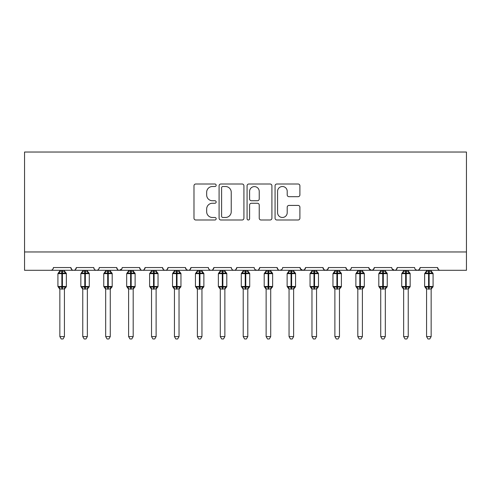 <?xml version="1.0" encoding="UTF-8"?>
<svg xmlns="http://www.w3.org/2000/svg" width="491" height="491" viewBox="0 0 491 491"><rect width="100%" height="100%" fill="white"/><g stroke="black" fill="none" stroke-linecap="round" stroke-linejoin="round"><path stroke-width="0.74" d="M216.163 185.26A1.258 1.258 0 0 0 214.905 184.002L195.78 184.002A1.798 1.798 0 0 0 193.982 185.801L193.982 218.194A1.798 1.798 0 0 0 195.78 219.999L214.905 219.999A1.258 1.258 0 0 0 216.163 218.734A1.258 1.258 0 0 0 214.905 217.476L212.431 217.476A5.757 5.757 0 0 1 206.668 211.719L206.668 209.019A5.757 5.757 0 0 1 212.431 203.256L214.905 203.256A1.258 1.258 0 0 0 216.163 201.997A1.258 1.258 0 0 0 214.905 200.739L212.431 200.739A5.757 5.757 0 0 1 206.668 194.976L206.668 192.276A5.757 5.757 0 0 1 212.431 186.519L214.905 186.519A1.258 1.258 0 0 0 216.163 185.26M298.098 196.688A1.798 1.798 0 0 0 299.897 194.89L299.897 185.801A1.798 1.798 0 0 0 298.098 184.002L276.863 184.002A1.798 1.798 0 0 0 275.064 185.801L275.064 218.194A1.798 1.798 0 0 0 276.863 219.999L298.098 219.999A1.798 1.798 0 0 0 299.897 218.194L299.897 207.214A1.798 1.798 0 0 0 298.098 205.416L289.009 205.416A1.798 1.798 0 0 0 287.21 207.214L287.21 212.664A4.812 4.812 0 0 1 282.399 217.476A4.812 4.812 0 0 1 277.581 212.664L277.581 191.337A4.812 4.812 0 0 1 282.399 186.519A4.812 4.812 0 0 1 287.21 191.337L287.21 194.89A1.798 1.798 0 0 0 289.009 196.688L298.098 196.688M24.55 251.963L466.45 251.963L466.45 152.032L24.55 152.032L24.55 270.302L50.677 270.302C52.138 270.351 53.053 269.436 53.427 267.552L70.851 267.552L71.852 269.676M243.923 185.801A1.798 1.798 0 0 0 242.124 184.002L220.889 184.002A1.798 1.798 0 0 0 219.09 185.801L219.09 218.194A1.798 1.798 0 0 0 220.889 219.999L242.124 219.999A1.798 1.798 0 0 0 243.923 218.194L243.923 185.801M248.876 184.002L270.111 184.002A1.798 1.798 0 0 1 271.91 185.801L271.91 218.194A1.798 1.798 0 0 1 270.111 219.999L261.022 219.999A1.798 1.798 0 0 1 259.223 218.194L259.223 205.06A1.798 1.798 0 0 0 257.425 203.256L251.392 203.256A1.798 1.798 0 0 0 249.594 205.06L249.594 218.734A1.258 1.258 0 0 1 248.336 219.999A1.258 1.258 0 0 1 247.077 218.734L247.077 185.801A1.798 1.798 0 0 1 248.876 184.002M50.677 270.302C52.138 270.351 53.053 269.436 53.427 267.552A2.75 2.75 0 0 1 50.677 270.302L73.601 270.302C72.14 270.351 71.226 269.436 70.851 267.552A2.75 2.75 0 0 0 73.601 270.302A2.75 2.75 0 0 0 76.351 267.552L93.769 267.552A2.75 2.75 0 0 0 96.518 270.302A2.75 2.75 0 0 0 99.268 267.552L116.686 267.552A2.75 2.75 0 0 0 119.442 270.302A2.75 2.75 0 0 0 122.191 267.552L139.61 267.552A2.75 2.75 0 0 0 142.359 270.302A2.75 2.75 0 0 0 145.109 267.552L162.527 267.552A2.75 2.75 0 0 0 165.277 270.302A2.75 2.75 0 0 0 168.032 267.552L185.451 267.552A2.75 2.75 0 0 0 188.2 270.302A2.75 2.75 0 0 0 190.95 267.552L208.368 267.552A2.75 2.75 0 0 0 211.118 270.302A2.75 2.75 0 0 0 213.867 267.552L231.292 267.552A2.75 2.75 0 0 0 234.041 270.302A2.75 2.75 0 0 0 236.791 267.552L254.209 267.552A2.75 2.75 0 0 0 256.959 270.302A2.75 2.75 0 0 0 259.708 267.552L277.133 267.552A2.75 2.75 0 0 0 279.882 270.302A2.75 2.75 0 0 0 282.632 267.552L300.05 267.552A2.75 2.75 0 0 0 302.8 270.302A2.75 2.75 0 0 0 305.549 267.552L322.968 267.552A2.75 2.75 0 0 0 325.723 270.302A2.75 2.75 0 0 0 328.473 267.552L345.891 267.552A2.75 2.75 0 0 0 348.641 270.302A2.75 2.75 0 0 0 351.39 267.552L368.809 267.552A2.75 2.75 0 0 0 371.558 270.302A2.75 2.75 0 0 0 374.314 267.552L391.732 267.552A2.75 2.75 0 0 0 394.482 270.302A2.75 2.75 0 0 0 397.231 267.552L414.65 267.552A2.75 2.75 0 0 0 417.399 270.302A2.75 2.75 0 0 0 420.149 267.552L437.573 267.552L438.573 269.676M420.149 267.552L419.148 269.676M75.344 269.676L76.351 267.552C75.976 269.436 75.055 270.351 73.601 270.302L394.482 270.302C395.942 270.351 396.857 269.436 397.231 267.552L396.225 269.676M374.314 267.552L373.307 269.676M368.809 267.552L369.815 269.676M345.891 267.552L346.898 269.676M328.473 267.552L327.466 269.676M322.968 267.552L323.974 269.676M305.549 267.552L304.543 269.676M300.05 267.552L301.057 269.676M281.65 269.651L279.882 270.302C278.422 270.351 277.507 269.436 277.133 267.552L278.133 269.676M255.191 269.651L256.959 270.302C258.419 270.351 259.334 269.436 259.708 267.552L258.708 269.676M231.292 267.552C231.666 269.436 232.581 270.351 234.041 270.302C235.496 270.351 236.417 269.436 236.791 267.552L235.784 269.676M208.368 267.552C208.743 269.436 209.663 270.351 211.118 270.302C212.578 270.351 213.493 269.436 213.867 267.552L212.867 269.676M186.427 269.651L188.2 270.302C189.661 270.351 190.576 269.436 190.95 267.552L189.943 269.676M185.451 267.552L186.457 269.676M163.534 269.676L162.527 267.552C162.902 269.436 163.822 270.351 165.277 270.302C166.737 270.351 167.658 269.436 168.032 267.552L167.026 269.676M140.616 269.676L139.61 267.552C139.984 269.436 140.899 270.351 142.359 270.302C143.82 270.351 144.735 269.436 145.109 267.552L144.102 269.676M121.891 268.792L119.442 270.302C117.981 270.351 117.067 269.436 116.686 267.552L117.693 269.676M437.573 267.552A2.75 2.75 0 0 0 440.323 270.302C438.862 270.351 437.947 269.436 437.573 267.552M466.45 251.963L466.45 270.302L417.399 270.302L419.173 269.651M93.769 267.552C94.143 269.436 95.058 270.351 96.518 270.302C97.979 270.351 98.894 269.436 99.268 267.552M300.345 268.792L302.8 270.302L304.573 269.651M323.95 269.651L325.723 270.302L327.491 269.651M346.867 269.651L348.641 270.302C350.101 270.351 351.016 269.436 351.39 267.552M369.109 268.792L371.558 270.302L373.332 269.651M415.632 269.651L417.399 270.302L394.482 270.302L392.027 268.792M222.865 186.519A1.258 1.258 0 0 0 221.607 187.777L221.607 216.218A1.258 1.258 0 0 0 222.865 217.476L225.479 217.476A5.757 5.757 0 0 0 231.236 211.719L231.236 192.276A5.757 5.757 0 0 0 225.479 186.519L222.865 186.519M259.223 191.422A4.812 4.812 0 0 0 254.412 186.611A4.812 4.812 0 0 0 249.594 191.422L249.594 198.941A1.798 1.798 0 0 0 251.392 200.739L257.425 200.739A1.798 1.798 0 0 0 259.223 198.941L259.223 191.422M59.847 288.941A2.019 1.921 180 0 0 58.785 287.253L59.184 286.658L61.866 287.309L61.866 286.48L62.412 286.48L62.412 272.824L65.094 273.469L65.757 272.787A0.914 0.914 0 0 1 66.359 273.647L57.92 273.647L57.92 286.48L61.866 286.48L61.866 272.824L59.184 273.469L58.785 272.879A2.019 1.921 -0 0 0 59.847 271.185L64.431 271.278L64.431 270.302M64.431 336.587L63.057 338.968L61.222 338.968L59.847 336.587L64.431 336.587L64.431 288.849L61.866 289.119L61.866 287.309L62.412 287.309L62.412 286.48L66.359 286.48A0.914 0.914 0 0 1 65.757 287.339L64.431 289.236M62.412 289.119L62.412 287.309L65.094 286.658L65.493 287.253A2.019 1.921 180 0 0 64.431 288.941L64.431 288.929M59.847 336.587L59.847 288.849L59.184 286.658M61.866 289.119L59.847 288.849M59.847 270.302L59.847 271.198M59.184 273.469L59.454 272.683M65.094 273.469L64.431 271.278M64.431 288.849L65.094 286.658M82.764 288.941A2.019 1.921 180 0 0 81.709 287.253L82.101 286.658L84.783 287.309L84.783 286.48L85.336 286.48L85.336 272.824L88.018 273.469L88.675 272.787A0.914 0.914 0 0 1 89.276 273.647L80.843 273.647L80.843 286.48L84.783 286.48L84.783 272.824L82.101 273.469L81.709 272.879A2.019 1.921 -0 0 0 82.764 271.185L87.355 271.278L87.349 270.302M87.349 336.587L85.974 338.968L84.145 338.968L82.764 336.587L87.349 336.587L87.355 288.849L84.783 289.119L84.783 287.309L85.336 287.309L85.336 286.48L89.276 286.48A0.914 0.914 0 0 1 88.675 287.339L87.349 289.236M85.336 289.119L85.336 287.309L88.018 286.658L88.411 287.253A2.019 1.921 180 0 0 87.349 288.941L87.349 288.929M82.764 336.587L82.764 288.849L82.101 286.658M84.783 289.119L82.764 288.849M82.764 270.302L82.764 271.198M82.101 273.469L82.371 272.683M88.018 273.469L87.355 271.278M87.355 288.849L88.018 286.658M105.688 288.941A2.019 1.921 180 0 0 104.626 287.253L105.025 286.658L107.707 287.309L107.707 286.48L108.253 286.48L108.253 272.824L110.935 273.469L111.592 272.787A0.914 0.914 0 0 1 112.194 273.647L103.761 273.647L103.761 286.48L107.707 286.48L107.707 272.824L105.025 273.469L104.626 272.879A2.019 1.921 -0 0 0 105.688 271.185L110.272 271.278L110.272 270.302M110.272 336.587L108.898 338.968L107.063 338.968L105.688 336.587L110.272 336.587L110.272 288.849L107.707 289.119L107.707 287.309L108.253 287.309L108.253 286.48L112.194 286.48A0.914 0.914 0 0 1 111.592 287.339L110.272 289.236M108.253 289.119L108.253 287.309L110.935 286.658L111.328 287.253A2.019 1.921 180 0 0 110.272 288.941L110.272 288.929M105.688 336.587L105.688 288.849L105.025 286.658M107.707 289.119L105.688 288.849M105.688 270.302L105.688 271.198M105.025 273.469L105.289 272.683M110.935 273.469L110.272 271.278M110.272 288.849L110.935 286.658M128.605 288.941A2.019 1.921 180 0 0 127.55 287.253L127.942 286.658L130.624 287.309L130.624 286.48L131.177 286.48L131.177 272.824L133.859 273.469L134.516 272.787A0.914 0.914 0 0 1 135.117 273.647L126.684 273.647L126.684 286.48L130.624 286.48L130.624 272.824L127.942 273.469L127.55 272.879A2.019 1.921 -0 0 0 128.605 271.185L133.19 271.278L133.19 270.302M133.19 336.587L131.815 338.968L129.986 338.968L128.605 336.587L133.19 336.587L133.19 288.849L130.624 289.119L130.624 287.309L131.177 287.309L131.177 286.48L135.117 286.48A0.914 0.914 0 0 1 134.516 287.339L133.19 289.236M131.177 289.119L131.177 287.309L133.859 286.658L134.252 287.253A2.019 1.921 180 0 0 133.19 288.941L133.19 288.929M128.605 336.587L128.605 288.849L127.942 286.658M130.624 289.119L128.605 288.849M128.605 270.302L128.605 271.198M127.942 273.469L128.212 272.683M133.859 273.469L133.19 271.278M133.19 288.849L133.859 286.658M151.529 288.941A2.019 1.921 180 0 0 150.467 287.253L150.86 286.658L153.542 287.309L153.542 286.48L154.094 286.48L154.094 272.824L156.776 273.469L157.433 272.787A0.914 0.914 0 0 1 158.034 273.647L149.602 273.647L149.602 286.48L153.542 286.48L153.542 272.824L150.86 273.469L150.467 272.879A2.019 1.921 -0 0 0 151.529 271.185L156.113 271.278L156.113 270.302M156.113 336.587L154.733 338.968L152.904 338.968L151.529 336.587L156.113 336.587L156.113 288.849L153.542 289.119L153.542 287.309L154.094 287.309L154.094 286.48L158.034 286.48A0.914 0.914 0 0 1 157.433 287.339L156.113 289.236M154.094 289.119L154.094 287.309L156.776 286.658L157.169 287.253A2.019 1.921 180 0 0 156.113 288.941L156.113 288.929M151.529 336.587L151.529 288.849L150.86 286.658M153.542 289.119L151.529 288.849M151.529 270.302L151.529 271.198M150.86 273.469L151.13 272.683M156.776 273.469L156.113 271.278M156.113 288.849L156.776 286.658M174.446 288.941A2.019 1.921 180 0 0 173.391 287.253L173.783 286.658L176.465 287.309L176.465 286.48L177.012 286.48L177.012 272.824L179.7 273.469L180.357 272.787A0.914 0.914 0 0 1 180.958 273.647L172.525 273.647L172.525 286.48L176.465 286.48L176.465 272.824L173.783 273.469L173.391 272.879A2.019 1.921 -0 0 0 174.446 271.185L179.031 271.278L179.031 270.302M179.031 336.587L177.656 338.968L175.821 338.968L174.446 336.587L179.031 336.587L179.031 288.849L176.465 289.119L176.465 287.309L177.012 287.309L177.012 286.48L180.958 286.48A0.914 0.914 0 0 1 180.357 287.339L179.031 289.236M177.012 289.119L177.012 287.309L179.7 286.658L180.093 287.253A2.019 1.921 180 0 0 179.031 288.941L179.031 288.929M174.446 336.587L174.446 288.849L173.783 286.658M176.465 289.119L174.446 288.849M174.446 270.302L174.446 271.198M173.783 273.469L174.053 272.683M179.7 273.469L179.031 271.278M179.031 288.849L179.7 286.658M197.37 288.941A2.019 1.921 180 0 0 196.308 287.253L196.701 286.658L199.383 287.309L199.383 286.48L199.935 286.48L199.935 272.824L202.617 273.469L203.274 272.787A0.914 0.914 0 0 1 203.875 273.647L195.443 273.647L195.443 286.48L199.383 286.48L199.383 272.824L196.701 273.469L196.308 272.879A2.019 1.921 -0 0 0 197.37 271.185L201.954 271.278L201.954 270.302M201.954 336.587L200.574 338.968L198.745 338.968L197.37 336.587L201.954 336.587L201.954 288.849L199.383 289.119L199.383 287.309L199.935 287.309L199.935 286.48L203.875 286.48A0.914 0.914 0 0 1 203.274 287.339L201.954 289.236M199.935 289.119L199.935 287.309L202.617 286.658L203.01 287.253A2.019 1.921 180 0 0 201.954 288.941L201.954 288.929M197.37 336.587L197.37 288.929L196.701 286.658M199.383 289.119L197.364 288.849M197.37 270.302L197.37 271.198M196.701 273.469L196.971 272.683M202.617 273.469L201.954 271.278M201.954 288.849L202.617 286.658M220.287 288.941A2.019 1.921 180 0 0 219.232 287.253L219.624 286.658L222.306 287.309L222.306 286.48L222.853 286.48L222.853 272.824L225.535 273.469L226.198 272.787A0.914 0.914 0 0 1 226.799 273.647L218.36 273.647L218.36 286.48L222.306 286.48L222.306 272.824L219.624 273.469L219.232 272.879A2.019 1.921 -0 0 0 220.287 271.185L224.872 271.278L224.872 270.302M224.872 336.587L223.497 338.968L221.662 338.968L220.287 336.587L224.872 336.587L224.872 288.849L222.306 289.119L222.306 287.309L222.853 287.309L222.853 286.48L226.799 286.48A0.914 0.914 0 0 1 226.198 287.339L224.872 289.236M222.853 289.119L222.853 287.309L225.535 286.658L225.934 287.253A2.019 1.921 180 0 0 224.872 288.941L224.872 288.929M220.287 336.587L220.287 288.849L219.624 286.658M222.306 289.119L220.287 288.849M220.287 270.302L220.287 271.198M219.624 273.469L219.894 272.683M225.535 273.469L224.872 271.278M224.872 288.849L225.535 286.658M243.211 288.941A2.019 1.921 180 0 0 242.149 287.253L242.542 286.658L245.224 287.309L245.224 286.48L245.776 286.48L245.776 272.824L248.458 273.469L249.115 272.787A0.914 0.914 0 0 1 249.716 273.647L241.284 273.647L241.284 286.48L245.224 286.48L245.224 272.824L242.542 273.469L242.149 272.879A2.019 1.921 -0 0 0 243.211 271.185L247.795 271.278L247.789 270.302M247.789 336.587L246.414 338.968L244.586 338.968L243.211 336.587L247.789 336.587L247.795 288.849L245.224 289.119L245.224 287.309L245.776 287.309L245.776 286.48L249.716 286.48A0.914 0.914 0 0 1 249.115 287.339L247.789 289.236M245.776 289.119L245.776 287.309L248.458 286.658L248.851 287.253A2.019 1.921 180 0 0 247.789 288.941L247.789 288.929M243.211 336.587L243.211 288.929L242.542 286.658M245.224 289.119L243.205 288.849M243.211 270.302L243.211 271.198M242.542 273.469L242.812 272.683M248.458 273.469L247.795 271.278M247.795 288.849L248.458 286.658M266.128 288.941A2.019 1.921 180 0 0 265.066 287.253L265.465 286.658L268.147 287.309L268.147 286.48L268.694 286.48L268.694 272.824L271.376 273.469L272.039 272.787A0.914 0.914 0 0 1 272.64 273.647L264.201 273.647L264.201 286.48L268.147 286.48L268.147 272.824L265.465 273.469L265.066 272.879A2.019 1.921 -0 0 0 266.128 271.185L270.713 271.278L270.713 270.302M270.713 336.587L269.338 338.968L267.503 338.968L266.128 336.587L270.713 336.587L270.713 288.849L268.147 289.119L268.147 287.309L268.694 287.309L268.694 286.48L272.64 286.48A0.914 0.914 0 0 1 272.039 287.339L270.713 289.236M268.694 289.119L268.694 287.309L271.376 286.658L271.769 287.253A2.019 1.921 180 0 0 270.713 288.941L270.713 288.929M266.128 336.587L266.128 288.849L265.465 286.658M268.147 289.119L266.128 288.849M266.128 270.302L266.128 271.198M265.465 273.469L265.735 272.683M271.376 273.469L270.713 271.278M270.713 288.849L271.376 286.658M289.046 288.941A2.019 1.921 180 0 0 287.99 287.253L288.383 286.658L291.065 287.309L291.065 286.48L291.617 286.48L291.617 272.824L294.299 273.469L294.956 272.787A0.914 0.914 0 0 1 295.557 273.647L287.125 273.647L287.125 286.48L291.065 286.48L291.065 272.824L288.383 273.469L287.99 272.879A2.019 1.921 -0 0 0 289.046 271.185L293.636 271.278L293.63 270.302M293.63 336.587L292.255 338.968L290.426 338.968L289.046 336.587L293.63 336.587L293.636 288.849L291.065 289.119L291.065 287.309L291.617 287.309L291.617 286.48L295.557 286.48A0.914 0.914 0 0 1 294.956 287.339L293.63 289.236M291.617 289.119L291.617 287.309L294.299 286.658L294.692 287.253A2.019 1.921 180 0 0 293.63 288.941L293.63 288.929M289.046 336.587L289.046 288.849L288.383 286.658M291.065 289.119L289.046 288.849M289.046 270.302L289.046 271.198M288.383 273.469L288.653 272.683M294.299 273.469L293.636 271.278M293.636 288.849L294.299 286.658M311.969 288.941A2.019 1.921 180 0 0 310.907 287.253L311.3 286.658L313.988 287.309L313.988 286.48L314.535 286.48L314.535 272.824L317.217 273.469L317.873 272.787A0.914 0.914 0 0 1 318.475 273.647L310.042 273.647L310.042 286.48L313.988 286.48L313.988 272.824L311.3 273.469L310.907 272.879A2.019 1.921 -0 0 0 311.969 271.185L316.554 271.278L316.554 270.302M316.554 336.587L315.179 338.968L313.344 338.968L311.969 336.587L316.554 336.587L316.554 288.849L313.988 289.119L313.988 287.309L314.535 287.309L314.535 286.48L318.475 286.48A0.914 0.914 0 0 1 317.873 287.339L316.554 289.236M314.535 289.119L314.535 287.309L317.217 286.658L317.609 287.253A2.019 1.921 180 0 0 316.554 288.941L316.554 288.929M311.969 336.587L311.969 288.849L311.3 286.658M313.988 289.119L311.969 288.849M311.969 270.302L311.969 271.198M311.3 273.469L311.57 272.683M317.217 273.469L316.554 271.278M316.554 288.849L317.217 286.658M334.887 288.941A2.019 1.921 180 0 0 333.831 287.253L334.224 286.658L336.906 287.309L336.906 286.48L337.458 286.48L337.458 272.824L340.14 273.469L340.797 272.787A0.914 0.914 0 0 1 341.398 273.647L332.966 273.647L332.966 286.48L336.906 286.48L336.906 272.824L334.224 273.469L333.831 272.879A2.019 1.921 -0 0 0 334.887 271.185L339.471 271.278L339.471 270.302M339.471 336.587L338.096 338.968L336.267 338.968L334.887 336.587L339.471 336.587L339.471 288.849L336.906 289.119L336.906 287.309L337.458 287.309L337.458 286.48L341.398 286.48A0.914 0.914 0 0 1 340.797 287.339L339.471 289.236M337.458 289.119L337.458 287.309L340.14 286.658L340.533 287.253A2.019 1.921 180 0 0 339.471 288.941L339.471 288.929M334.887 336.587L334.887 288.849L334.224 286.658M336.906 289.119L334.887 288.849M334.887 270.302L334.887 271.198M334.224 273.469L334.494 272.683M340.14 273.469L339.471 271.278M339.471 288.849L340.14 286.658M357.81 288.941A2.019 1.921 180 0 0 356.748 287.253L357.141 286.658L359.823 287.309L359.823 286.48L360.376 286.48L360.376 272.824L363.058 273.469L363.714 272.787A0.914 0.914 0 0 1 364.316 273.647L355.883 273.647L355.883 286.48L359.823 286.48L359.823 272.824L357.141 273.469L356.748 272.879A2.019 1.921 -0 0 0 357.81 271.185L362.395 271.278L362.395 270.302M362.395 336.587L361.014 338.968L359.185 338.968L357.81 336.587L362.395 336.587L362.395 288.849L359.823 289.119L359.823 287.309L360.376 287.309L360.376 286.48L364.316 286.48A0.914 0.914 0 0 1 363.714 287.339L362.395 289.236M360.376 289.119L360.376 287.309L363.058 286.658L363.45 287.253A2.019 1.921 180 0 0 362.395 288.941L362.395 288.929M357.81 336.587L357.81 288.849L357.141 286.658M359.823 289.119L357.81 288.849M357.81 270.302L357.81 271.198M357.141 273.469L357.411 272.683M363.058 273.469L362.395 271.278M362.395 288.849L363.058 286.658M380.728 288.941A2.019 1.921 180 0 0 379.672 287.253L380.065 286.658L382.747 287.309L382.747 286.48L383.293 286.48L383.293 272.824L385.975 273.469L386.638 272.787A0.914 0.914 0 0 1 387.239 273.647L378.807 273.647L378.807 286.48L382.747 286.48L382.747 272.824L380.065 273.469L379.672 272.879A2.019 1.921 -0 0 0 380.728 271.185L385.312 271.278L385.312 270.302M385.312 336.587L383.937 338.968L382.102 338.968L380.728 336.587L385.312 336.587L385.312 288.849L382.747 289.119L382.747 287.309L383.293 287.309L383.293 286.48L387.239 286.48A0.914 0.914 0 0 1 386.638 287.339L385.312 289.236M383.293 289.119L383.293 287.309L385.975 286.658L386.374 287.253A2.019 1.921 180 0 0 385.312 288.941L385.312 288.929M380.728 336.587L380.728 288.849L380.065 286.658M382.747 289.119L380.728 288.849M380.728 270.302L380.728 271.198M380.065 273.469L380.335 272.683M385.975 273.469L385.312 271.278M385.312 288.849L385.975 286.658M403.651 288.941A2.019 1.921 180 0 0 402.589 287.253L402.982 286.658L405.664 287.309L405.664 286.48L406.217 286.48L406.217 272.824L408.899 273.469L409.555 272.787A0.914 0.914 0 0 1 410.157 273.647L401.724 273.647L401.724 286.48L405.664 286.48L405.664 272.824L402.982 273.469L402.589 272.879A2.019 1.921 -0 0 0 403.651 271.185L408.236 271.278L408.236 270.302M408.236 336.587L406.855 338.968L405.026 338.968L403.651 336.587L408.236 336.587L408.236 288.849L405.664 289.119L405.664 287.309L406.217 287.309L406.217 286.48L410.157 286.48A0.914 0.914 0 0 1 409.555 287.339L408.236 289.236M406.217 289.119L406.217 287.309L408.899 286.658L409.291 287.253A2.019 1.921 180 0 0 408.236 288.941L408.236 288.929M403.651 336.587L403.651 288.929L402.982 286.658M405.664 289.119L403.645 288.849M403.651 270.302L403.651 271.198M402.982 273.469L403.252 272.683M408.899 273.469L408.236 271.278M408.236 288.849L408.899 286.658M426.569 288.941A2.019 1.921 180 0 0 425.507 287.253L425.906 286.658L428.588 287.309L428.588 286.48L429.134 286.48L429.134 272.824L431.816 273.469L432.479 272.787A0.914 0.914 0 0 1 433.08 273.647L424.641 273.647L424.641 286.48L428.588 286.48L428.588 272.824L425.906 273.469L425.507 272.879A2.019 1.921 -0 0 0 426.569 271.185L431.153 271.278L431.153 270.302M431.153 336.587L429.778 338.968L427.943 338.968L426.569 336.587L431.153 336.587L431.153 288.849L428.588 289.119L428.588 287.309L429.134 287.309L429.134 286.48L433.08 286.48A0.914 0.914 0 0 1 432.479 287.339L431.153 289.236M429.134 289.119L429.134 287.309L431.816 286.658L432.215 287.253A2.019 1.921 180 0 0 431.153 288.941L431.153 288.929M426.569 336.587L426.569 288.849L425.906 286.658M428.588 289.119L426.569 288.849M426.569 270.302L426.569 271.198M425.906 273.469L426.176 272.683M431.816 273.469L431.153 271.278M431.153 288.849L431.816 286.658M62.412 271.007L62.412 272.824L61.866 272.824L61.866 271.007M65.493 272.879A2.019 1.921 -0 0 1 64.431 271.185M85.336 271.007L85.336 272.824L84.783 272.824L84.783 271.007M88.411 272.879A2.019 1.921 -0 0 1 87.349 271.185M108.253 271.007L108.253 272.824L107.707 272.824L107.707 271.007M111.328 272.879A2.019 1.921 -0 0 1 110.272 271.185M131.177 271.007L131.177 272.824L130.624 272.824L130.624 271.007M134.252 272.879A2.019 1.921 -0 0 1 133.19 271.185M154.094 271.007L154.094 272.824L153.542 272.824L153.542 271.007M157.169 272.879A2.019 1.921 -0 0 1 156.113 271.185M177.012 271.007L177.012 272.824L176.465 272.824L176.465 271.007M180.093 272.879A2.019 1.921 -0 0 1 179.031 271.185M199.935 271.007L199.935 272.824L199.383 272.824L199.383 271.007M203.01 272.879A2.019 1.921 -0 0 1 201.954 271.185M222.853 271.007L222.853 272.824L222.306 272.824L222.306 271.007M225.934 272.879A2.019 1.921 -0 0 1 224.872 271.185M245.776 271.007L245.776 272.824L245.224 272.824L245.224 271.007M248.851 272.879A2.019 1.921 -0 0 1 247.789 271.185M268.694 271.007L268.694 272.824L268.147 272.824L268.147 271.007M271.769 272.879A2.019 1.921 -0 0 1 270.713 271.185M291.617 271.007L291.617 272.824L291.065 272.824L291.065 271.007M294.692 272.879A2.019 1.921 -0 0 1 293.63 271.185M314.535 271.007L314.535 272.824L313.988 272.824L313.988 271.007M317.609 272.879A2.019 1.921 -0 0 1 316.554 271.185M337.458 271.007L337.458 272.824L336.906 272.824L336.906 271.007M340.533 272.879A2.019 1.921 -0 0 1 339.471 271.185M360.376 271.007L360.376 272.824L359.823 272.824L359.823 271.007M363.45 272.879A2.019 1.921 -0 0 1 362.395 271.185M383.293 271.007L383.293 272.824L382.747 272.824L382.747 271.007M386.374 272.879A2.019 1.921 -0 0 1 385.312 271.185M406.217 271.007L406.217 272.824L405.664 272.824L405.664 271.007M409.291 272.879A2.019 1.921 -0 0 1 408.236 271.185M429.134 271.007L429.134 272.824L428.588 272.824L428.588 271.007M432.215 272.879A2.019 1.921 -0 0 1 431.153 271.185M66.359 286.48L66.359 273.647M59.847 289.236L57.92 286.48M59.847 270.891L57.92 273.647M65.757 272.787L64.431 270.891M89.276 286.48L89.276 273.647M82.764 289.236L80.843 286.48M82.764 270.891L80.843 273.647M88.675 272.787L87.349 270.891M112.194 286.48L112.194 273.647M105.688 289.236L103.761 286.48M105.688 270.891L103.761 273.647M111.592 272.787L110.272 270.891M135.117 286.48L135.117 273.647M128.605 289.236L126.684 286.48M128.605 270.891L126.684 273.647M134.516 272.787L133.19 270.891M158.034 286.48L158.034 273.647M151.529 289.236L149.602 286.48M151.529 270.891L149.602 273.647M157.433 272.787L156.113 270.891M180.958 286.48L180.958 273.647M174.446 289.236L172.525 286.48M174.446 270.891L172.525 273.647M180.357 272.787L179.031 270.891M203.875 286.48L203.875 273.647M197.37 289.236L195.443 286.48M197.37 270.891L195.443 273.647M203.274 272.787L201.954 270.891M226.799 286.48L226.799 273.647M220.287 289.236L218.36 286.48M220.287 270.891L218.36 273.647M226.198 272.787L224.872 270.891M249.716 286.48L249.716 273.647M243.211 289.236L241.284 286.48M243.211 270.891L241.284 273.647M249.115 272.787L247.789 270.891M272.64 286.48L272.64 273.647M266.128 289.236L264.201 286.48M266.128 270.891L264.201 273.647M272.039 272.787L270.713 270.891M295.557 286.48L295.557 273.647M289.046 289.236L287.125 286.48M289.046 270.891L287.125 273.647M294.956 272.787L293.63 270.891M318.475 286.48L318.475 273.647M311.969 289.236L310.042 286.48M311.969 270.891L310.042 273.647M317.873 272.787L316.554 270.891M341.398 286.48L341.398 273.647M334.887 289.236L332.966 286.48M334.887 270.891L332.966 273.647M340.797 272.787L339.471 270.891M364.316 286.48L364.316 273.647M357.81 289.236L355.883 286.48M357.81 270.891L355.883 273.647M363.714 272.787L362.395 270.891M387.239 286.48L387.239 273.647M380.728 289.236L378.807 286.48M380.728 270.891L378.807 273.647M386.638 272.787L385.312 270.891M410.157 286.48L410.157 273.647M403.651 289.236L401.724 286.48M403.651 270.891L401.724 273.647M409.555 272.787L408.236 270.891M433.08 286.48L433.08 273.647M426.569 289.236L424.641 286.48M426.569 270.891L424.641 273.647M432.479 272.787L431.153 270.891"/></g></svg>
